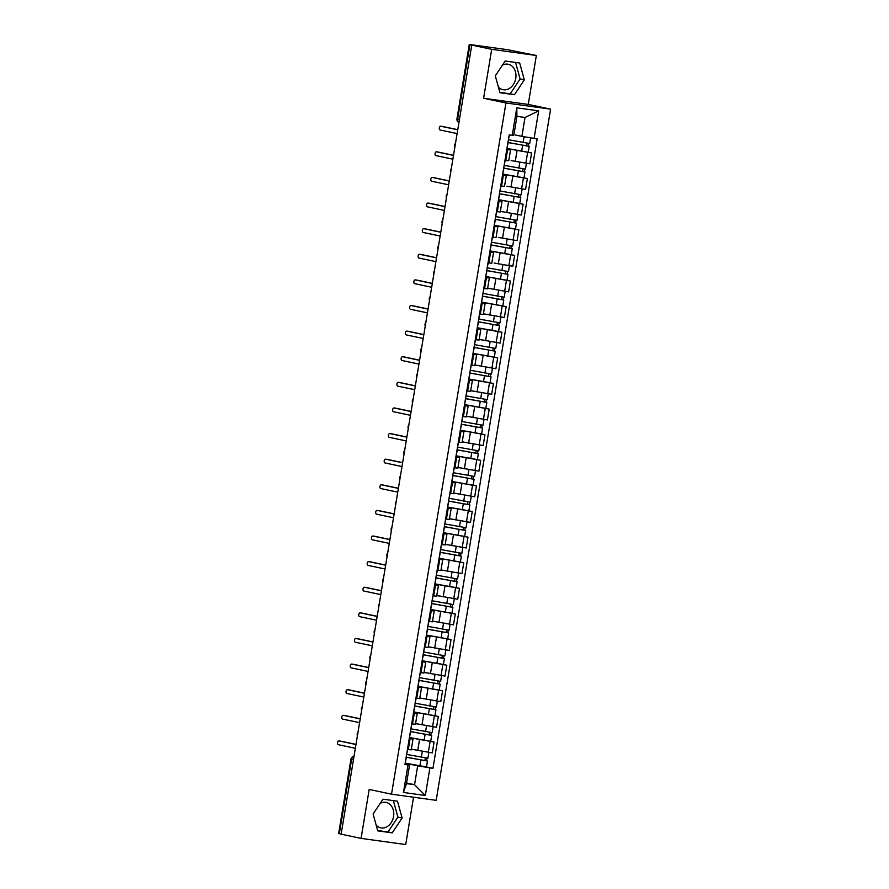 <?xml version="1.0" encoding="UTF-8"?>
<svg xmlns="http://www.w3.org/2000/svg" width="889" height="889" viewBox="0 0 889 889"><rect width="100%" height="100%" fill="white"/><g stroke="black" fill="none" stroke-linecap="round" stroke-linejoin="round"><path stroke-width="1.33" d="M380.236 803.3A12.991 10.235 -78.1 0 1 386.082 802.423A12.991 10.235 -78.1 0 1 393.549 816.535A12.991 10.235 -78.1 0 1 380.714 827.837A12.991 10.235 -78.1 0 1 376.18 825.203M502.441 65.13A12.991 10.235 -78.1 0 1 508.286 64.264A12.991 10.235 -78.1 0 1 515.753 78.365A12.991 10.235 -78.1 0 1 502.918 89.678A12.991 10.235 -78.1 0 1 498.385 87.044M536.345 55.496L491.706 49.328L471.759 45.106L341.132 834.171L361.078 838.383L369.179 789.454L391.527 794.177L436.177 800.344L550.602 109.136L528.244 104.413L536.345 55.496L507.386 49.662L469.27 44.45L469.948 44.639L457.635 119.004A3.334 2.623 101.9 0 0 458.957 122.404M361.078 838.383L405.717 844.55L413.552 797.222M491.706 49.328L483.605 98.257L505.952 102.968L391.527 794.177M471.759 45.106L469.948 44.639M341.143 834.082L338.642 833.504L350.955 759.139L351.633 759.317L339.32 833.693M411.329 749.194L432.287 752.894L434.088 742.059L409.618 737.626M410.073 738.748L408.273 749.583L411.218 749.86L413.018 739.026L409.24 738.626M408.273 749.583L407.451 749.46M430.654 741.337L434.088 742.059M409.529 738.192L413.018 739.026M415.574 723.579L436.532 727.28L438.321 716.445L413.863 712.011M411.696 723.857L415.463 724.246L417.252 713.411L413.485 713.022M434.899 715.723L438.321 716.445M413.774 712.578L417.252 713.411M419.808 697.976L440.766 701.677L442.566 690.831L418.108 686.397M415.93 698.243L419.708 698.632L421.497 687.797L417.73 687.408M439.133 690.108L442.566 690.831M418.008 686.964L421.497 687.797M424.053 672.362L445.011 676.062L446.8 665.228L422.342 660.783M420.175 672.629L423.942 673.017L425.742 662.183L421.964 661.794M443.378 664.494L446.8 665.228M422.253 661.349L425.742 662.183M428.287 646.748L449.256 650.448L451.045 639.613L426.587 635.168M424.409 647.014L428.187 647.403L429.976 636.568L426.209 636.18M447.623 638.891L451.045 639.613M426.487 635.746L429.976 636.568M432.532 621.133L453.49 624.834L455.29 613.999L430.821 609.554M428.654 621.4L432.421 621.8L434.221 610.954L430.443 610.565M451.856 613.277L455.29 613.999M430.732 610.132L434.221 610.954M436.777 595.519L457.735 599.219L459.524 588.385L435.065 583.951M432.887 595.797L436.666 596.186L438.455 585.351L434.688 584.951M456.101 587.662L459.524 588.385M434.965 584.518L438.455 585.351M441.011 569.916L461.969 573.605L463.769 562.77L439.299 558.336M437.132 570.182L440.9 570.571L442.7 559.737L438.922 559.348M460.335 562.048L463.769 562.77M439.21 558.903L442.7 559.737M445.256 544.301L466.214 548.002L468.003 537.156L443.544 532.722M441.366 544.568L445.145 544.957L446.934 534.122L443.167 533.733M464.58 536.434L468.003 537.156M443.444 533.289L446.934 534.122M449.49 518.687L470.448 522.388L472.248 511.553L447.789 507.108M445.611 518.954L449.378 519.343L451.179 508.508L447.4 508.119M468.814 510.819L472.248 511.553M447.689 507.675L451.179 508.508M453.734 493.073L474.693 496.773L476.482 485.939L452.023 481.494M449.856 493.339L453.623 493.728L455.412 482.894L451.645 482.505M473.059 485.216L476.482 485.939M451.934 482.071L455.412 482.894M457.968 467.458L478.927 471.159L480.727 460.324L456.268 455.879M454.09 467.725L457.868 468.125L459.657 457.279L455.89 456.89M477.293 459.602L480.727 460.324M456.168 456.457L459.657 457.279M462.213 441.844L483.172 445.545L484.961 434.71L460.502 430.276M458.335 442.122L462.102 442.511L463.902 431.676L460.124 431.276M481.538 433.988L484.961 434.71M460.413 430.843L463.902 431.676M466.458 416.241L487.416 419.93L489.206 409.096L464.747 404.662M462.569 416.508L466.347 416.897L468.136 406.062L464.369 405.673M485.783 408.373L489.206 409.096M464.647 405.228L468.136 406.062M470.692 390.627L491.65 394.327L493.451 383.492L468.981 379.047M466.814 390.893L470.581 391.282L472.381 380.448L468.603 380.059M490.017 382.759L493.451 383.492M468.892 379.614L472.381 380.448M474.937 365.012L495.895 368.713L497.684 357.878L473.226 353.433M471.048 365.279L474.826 365.668L476.615 354.833L472.848 354.444M494.262 357.156L497.684 357.878M473.126 354.011L476.615 354.833M479.171 339.398L500.129 343.098L501.929 332.264L477.46 327.819M475.293 339.665L479.06 340.054L480.86 329.219L477.082 328.83M498.496 331.541L501.929 332.264M477.371 328.397L480.86 329.219M483.416 313.784L504.374 317.484L506.163 306.649L481.705 302.216M479.538 314.05L483.305 314.45L485.094 303.605L481.327 303.216M502.741 305.927L506.163 306.649M481.616 302.782L485.094 303.605M487.65 288.169L508.608 291.87L510.408 281.035L485.95 276.601M483.772 288.447L487.55 288.836L489.339 278.001L485.572 277.601M506.974 280.313L510.408 281.035M485.85 277.168L489.339 278.001M494.173 263.044L512.853 266.255L514.642 255.421L490.183 250.987M488.017 262.833L491.784 263.222L493.573 252.387L489.806 251.998M511.219 254.698L514.642 255.421M490.095 251.554L493.573 252.387M498.418 237.43L517.098 240.652L518.887 229.818L494.428 225.373M492.25 237.219L496.029 237.607L497.818 226.773L494.051 226.384M515.464 229.084L518.887 229.818M494.328 225.939L497.818 226.773M500.374 211.338L521.332 215.038L523.132 204.203L498.662 199.758M496.495 211.604L500.263 211.993L502.063 201.158L498.284 200.77M519.698 203.481L523.132 204.203M498.573 200.336L502.063 201.158M506.897 186.212L525.577 189.424L527.366 178.589L502.907 174.144M500.729 185.99L504.508 186.379L506.297 175.544L502.529 175.155M523.943 177.867L527.366 178.589M502.807 174.722L506.297 175.544M511.142 160.598L529.811 163.809L531.611 152.975L507.141 148.541M504.974 160.376L508.741 160.776L510.542 149.941L506.763 149.541M528.177 152.252L531.611 152.975M507.052 149.108L510.542 149.941M406.584 783.031L414.552 784.709L417.686 765.829L405.384 763.229M405.284 763.807L409.618 764.718L406.484 783.598L414.552 784.709L425.331 795.488L403.462 792.466L408.029 764.884L409.618 764.718M515.376 134.984L521.887 136.361L525.021 117.481L516.942 116.359L513.82 135.239L509.175 134.995L404.973 764.462L408.029 764.884M512.231 135.417L516.798 107.836L538.667 110.847L534.1 138.428L521.887 136.361M417.686 765.829L432.954 768.329L537.156 138.851L534.1 138.428M429.898 767.907L425.331 795.488M550.602 109.136L505.952 102.968M382.981 799.178L373.102 814.013L377.736 830.859L392.238 832.86L402.117 818.024L397.483 801.178L382.981 799.178M528.244 104.413L483.605 98.257M505.185 61.008L495.306 75.854L499.94 92.7L514.442 94.701L524.321 79.854L519.687 63.019L505.185 61.008M426.42 766.951L432.954 768.329M403.462 792.466L406.484 783.598M525.021 117.481L538.667 110.847M516.942 116.359L516.798 107.836M377.647 830.537L388.026 831.971L397.905 817.135L393.36 800.611M397.905 817.135L402.117 818.024M388.026 831.971L392.238 832.86M499.851 92.378L510.23 93.812L520.109 78.965L515.564 62.441M520.109 78.965L524.321 79.854M510.23 93.812L514.442 94.701M407.662 749.494L406.484 755.317M340.62 741.137A1.911 1.178 97.9 0 1 340.665 741.148A1.911 1.178 97.9 0 1 340.72 741.159L355.989 744.382M406.229 758.095L405.04 764.018M355.978 744.504L339.02 740.926A1.911 1.178 -82.1 0 0 338.976 740.915A1.911 1.178 -82.1 0 0 337.553 742.604A1.911 1.178 -82.1 0 0 338.398 744.704L355.344 748.282M406.184 757.139L427.453 761.028L426.476 766.94L405.395 763.173M406.162 757.228L427.453 761.028M425.342 757.939L424.886 760.64M406.829 754.472L427.909 758.228L428.876 752.427M411.329 749.238L413.618 749.683M427.031 758.173L426.598 760.795M411.896 723.879L410.718 729.702M344.854 715.534A1.911 1.178 97.9 0 1 344.91 715.534A1.911 1.178 97.9 0 1 344.954 715.545L360.234 718.768M410.474 732.48L409.284 738.403M360.212 718.89L343.265 715.312A1.911 1.178 -82.1 0 0 343.21 715.301A1.911 1.178 -82.1 0 0 341.798 717.001A1.911 1.178 -82.1 0 0 342.643 719.09L359.589 722.668M416.141 698.265L414.963 704.088M349.099 689.92A1.911 1.178 97.9 0 1 349.144 689.92A1.911 1.178 97.9 0 1 349.199 689.931L364.468 693.153M414.719 706.866L413.518 712.789M364.457 693.276L347.51 689.697A1.911 1.178 -82.1 0 0 347.455 689.686A1.911 1.178 -82.1 0 0 346.032 691.386A1.911 1.178 -82.1 0 0 346.877 693.476L363.823 697.054M410.418 731.525L431.687 735.414L430.709 741.326L409.629 737.559M410.407 731.614L431.687 735.414M429.576 732.325L429.131 735.036M411.074 728.858L432.154 732.625L433.11 726.813M415.563 723.624L417.852 724.068M431.265 732.569L430.832 735.181M414.663 705.91L435.932 709.8L434.954 715.712L413.874 711.956M414.641 705.999L435.932 709.8M433.821 706.722L433.376 709.422M415.319 703.255L436.388 707.011L437.355 701.199M419.808 698.009L422.097 698.454M435.51 706.955L435.077 709.566M420.375 672.662L419.208 678.474M353.333 664.305A1.911 1.178 97.9 0 1 353.389 664.305A1.911 1.178 97.9 0 1 353.433 664.316L368.713 667.55M418.952 681.252L417.763 687.175M368.691 667.661L351.744 664.083A1.911 1.178 -82.1 0 0 351.7 664.072A1.911 1.178 -82.1 0 0 350.277 665.772A1.911 1.178 -82.1 0 0 351.122 667.861L368.068 671.439M424.62 647.048L423.442 652.859M372.936 642.058L355.989 638.469A1.911 1.178 -82.1 0 0 355.933 638.469L357.622 638.702A1.911 1.178 97.9 0 1 357.622 638.702A1.911 1.178 97.9 0 1 357.678 638.702L372.958 641.936M423.197 655.649L421.997 661.56M355.933 638.469A1.911 1.178 -82.1 0 0 354.511 640.158A1.911 1.178 -82.1 0 0 355.356 642.247L372.313 645.825M428.854 621.433L427.687 627.256M361.812 613.077A1.911 1.178 97.9 0 1 361.867 613.088A1.911 1.178 97.9 0 1 361.912 613.099L377.192 616.321M427.431 630.034L426.242 635.957M377.169 616.444L360.223 612.865A1.911 1.178 -82.1 0 0 360.178 612.854A1.911 1.178 -82.1 0 0 358.756 614.543A1.911 1.178 -82.1 0 0 359.601 616.633L376.547 620.222M418.897 680.296L440.166 684.186L439.188 690.097L418.108 686.341M418.886 680.385L440.166 684.186M438.055 681.107L437.61 683.808M419.552 677.64L440.633 681.396L441.589 675.584M424.042 672.406L426.331 672.84M439.755 681.341L439.322 683.952M423.142 654.682L444.411 658.571L443.433 664.483L422.353 660.727M423.131 654.782L444.411 658.571M442.3 655.493L441.855 658.193M423.797 652.026L444.878 655.782L445.834 649.97M428.287 646.792L430.576 647.225M443.989 655.726L443.555 658.349M427.387 629.068L448.645 632.968L447.667 638.869L426.598 635.113M427.365 629.168L448.645 632.968M446.534 629.879L446.089 632.579M428.031 626.412L449.112 630.168L450.078 624.367M432.521 621.178L434.821 621.622M448.234 630.112L447.8 632.735M433.099 595.819L431.921 601.642M366.057 587.462A1.911 1.178 97.9 0 1 366.101 587.473A1.911 1.178 97.9 0 1 366.157 587.485L381.437 590.707M431.676 604.42L430.487 610.343M381.414 590.829L364.468 587.251A1.911 1.178 -82.1 0 0 364.412 587.24A1.911 1.178 -82.1 0 0 362.99 588.929A1.911 1.178 -82.1 0 0 363.845 591.029L380.792 594.608M431.621 603.464L452.89 607.354L451.912 613.266L430.832 609.498M431.61 603.553L452.89 607.354M450.779 604.264L450.334 606.965M432.276 600.797L453.357 604.564L454.312 598.753M436.766 595.563L439.055 596.008M452.468 604.498L452.034 607.12M437.344 570.205L436.166 576.028M370.291 561.859A1.911 1.178 97.9 0 1 370.346 561.859A1.911 1.178 97.9 0 1 370.402 561.87L385.67 565.093M435.91 578.806L434.721 584.729M385.648 565.215L368.702 561.637A1.911 1.178 -82.1 0 0 368.657 561.626A1.911 1.178 -82.1 0 0 367.235 563.326A1.911 1.178 -82.1 0 0 368.079 565.415L385.026 568.993M435.866 577.85L457.135 581.739L456.157 587.651L435.077 583.895M435.843 577.939L457.135 581.739M455.024 578.65L454.568 581.362M436.51 575.183L457.591 578.95L458.557 573.138M441.011 569.949L443.3 570.394M456.713 578.895L456.279 581.506M441.577 544.59L440.399 550.413M374.536 536.245A1.911 1.178 97.9 0 1 374.591 536.245A1.911 1.178 97.9 0 1 374.636 536.256L389.915 539.49M440.155 553.191L438.966 559.114M389.893 539.601L372.947 536.023A1.911 1.178 -82.1 0 0 372.891 536.011A1.911 1.178 -82.1 0 0 371.469 537.712A1.911 1.178 -82.1 0 0 372.324 539.801L389.271 543.379M440.099 552.236L461.369 556.125L460.391 562.037L439.31 558.281M440.088 552.325L461.369 556.125M459.257 553.047L458.813 555.747M440.755 549.58L461.836 553.336L462.791 547.524M445.245 544.335L447.534 544.779M460.947 553.28L460.513 555.892M445.822 518.987L444.644 524.799M378.781 510.63A1.911 1.178 97.9 0 1 378.825 510.63A1.911 1.178 97.9 0 1 378.881 510.642L394.149 513.875M444.4 527.588L443.2 533.5M394.138 513.986L377.18 510.408A1.911 1.178 -82.1 0 0 377.136 510.397A1.911 1.178 -82.1 0 0 375.714 512.097A1.911 1.178 -82.1 0 0 376.558 514.186L393.505 517.765M444.344 526.621L465.614 530.511L464.636 536.423L443.555 532.667M444.322 526.71L465.614 530.511M463.502 527.433L463.047 530.133M444.989 523.965L466.069 527.722L467.036 521.91M449.49 518.732L451.779 519.165M465.191 527.666L464.758 530.277M450.056 493.373L448.878 499.185M383.015 485.016A1.911 1.178 97.9 0 1 383.07 485.027A1.911 1.178 97.9 0 1 383.115 485.027L398.394 488.261M448.634 501.974L447.445 507.886M398.372 488.383L381.425 484.794A1.911 1.178 -82.1 0 0 381.37 484.794A1.911 1.178 -82.1 0 0 379.959 486.483A1.911 1.178 -82.1 0 0 380.803 488.572L397.75 492.15M448.578 501.007L469.848 504.896L468.87 510.808L447.789 507.052M448.567 501.107L469.848 504.896M467.736 501.818L467.292 504.519M449.234 498.351L470.314 502.107L471.27 496.295M453.723 493.117L456.013 493.551M469.436 502.052L469.003 504.674M454.301 467.758L453.123 473.581M387.26 459.402A1.911 1.178 97.9 0 1 387.304 459.413A1.911 1.178 97.9 0 1 387.36 459.424L402.628 462.647M452.879 476.36L451.679 482.283M402.617 462.769L385.67 459.191A1.911 1.178 -82.1 0 0 385.615 459.18A1.911 1.178 -82.1 0 0 384.192 460.869A1.911 1.178 -82.1 0 0 385.037 462.958L401.984 466.547M452.823 475.404L474.093 479.293L473.115 485.194L452.034 481.438M452.812 475.493L474.093 479.293M471.981 476.204L471.537 478.904M453.479 472.737L474.548 476.493L475.515 470.692M457.968 467.503L460.258 467.947M473.67 476.437L473.237 479.06M458.535 442.144L457.368 447.967M391.493 433.799A1.911 1.178 97.9 0 1 391.549 433.799A1.911 1.178 97.9 0 1 391.593 433.81L406.873 437.032M457.113 450.745L455.924 456.668M406.851 437.155L389.904 433.576A1.911 1.178 -82.1 0 0 389.86 433.565A1.911 1.178 -82.1 0 0 388.437 435.254A1.911 1.178 -82.1 0 0 389.282 437.355L406.229 440.933M457.057 449.79L478.326 453.679L477.349 459.591L456.279 455.824M457.046 449.878L478.326 453.679M476.215 450.59L475.771 453.29M457.713 447.123L478.793 450.89L479.76 445.078M462.202 441.889L464.503 442.333M477.915 450.823L477.482 453.446M462.78 416.53L461.602 422.353M395.738 408.184A1.911 1.178 97.9 0 1 395.783 408.184A1.911 1.178 97.9 0 1 395.838 408.195L411.118 411.418M461.358 425.131L460.169 431.054M411.096 411.54L394.149 407.962A1.911 1.178 -82.1 0 0 394.094 407.951A1.911 1.178 -82.1 0 0 392.671 409.651A1.911 1.178 -82.1 0 0 393.516 411.74L410.474 415.319M461.302 424.175L482.571 428.065L481.594 433.976L460.513 430.22M461.291 424.264L482.571 428.065M480.46 424.975L480.016 427.687M461.958 421.508L483.038 425.275L483.994 419.464M466.447 416.274L468.736 416.719M482.149 425.22L481.716 427.831M467.014 390.916L465.847 396.738M399.972 382.57A1.911 1.178 97.9 0 1 400.028 382.57A1.911 1.178 97.9 0 1 400.083 382.581L415.352 385.815M465.592 399.517L464.402 405.44M415.33 385.926L398.383 382.348A1.911 1.178 -82.1 0 0 398.339 382.337A1.911 1.178 -82.1 0 0 396.916 384.037A1.911 1.178 -82.1 0 0 397.761 386.126L414.707 389.704M465.547 398.561L486.816 402.45L485.827 408.362L464.758 404.606M465.525 398.65L486.816 402.45M484.705 399.372L484.249 402.072M466.192 395.905L487.272 399.661L488.239 393.849M470.681 390.671L472.981 391.104M486.394 399.606L485.961 402.217M471.259 365.312L470.081 371.124M404.217 356.956A1.911 1.178 97.9 0 1 404.273 356.967A1.911 1.178 97.9 0 1 404.317 356.967L419.597 360.201M469.837 373.913L468.647 379.825M419.575 360.312L402.628 356.733A1.911 1.178 -82.1 0 0 402.573 356.722A1.911 1.178 -82.1 0 0 401.15 358.423A1.911 1.178 -82.1 0 0 402.006 360.512L418.952 364.09M469.781 372.947L491.05 376.836L490.072 382.748L468.992 378.992M469.77 373.036L491.05 376.836M488.939 373.758L488.494 376.458M470.437 370.291L491.517 374.047L492.473 368.235M474.926 365.057L477.215 365.49M490.628 373.991L490.195 376.603M475.504 339.698L474.326 345.51M408.451 331.341A1.911 1.178 97.9 0 1 408.507 331.353A1.911 1.178 97.9 0 1 408.562 331.353L423.831 334.586M474.07 348.299L472.881 354.222M423.82 334.709L406.862 331.119A1.911 1.178 -82.1 0 0 406.818 331.119A1.911 1.178 -82.1 0 0 405.395 332.808A1.911 1.178 -82.1 0 0 406.24 334.897L423.186 338.476M474.026 347.332L495.295 351.222L494.317 357.134L473.237 353.377M474.004 347.432L495.295 351.222M493.184 348.144L492.728 350.844M474.67 344.676L495.751 348.432L496.718 342.632M479.171 339.442L481.46 339.876M494.873 348.377L494.44 350.999M479.738 314.084L478.56 319.907M412.696 305.727A1.911 1.178 97.9 0 1 412.752 305.738A1.911 1.178 97.9 0 1 412.796 305.749L428.076 308.972M478.315 322.685L477.126 328.608M428.054 309.094L411.107 305.516A1.911 1.178 -82.1 0 0 411.051 305.505A1.911 1.178 -82.1 0 0 409.629 307.194A1.911 1.178 -82.1 0 0 410.485 309.283L427.431 312.872M478.26 321.729L499.529 325.618L498.551 331.519L477.471 327.763M478.249 321.818L499.529 325.618M497.418 322.529L496.973 325.23M478.915 319.062L499.996 322.818L500.952 317.017M483.405 313.828L485.694 314.273M499.107 322.763L498.673 325.385M483.983 288.469L482.805 294.292M416.941 280.124A1.911 1.178 97.9 0 1 416.985 280.124A1.911 1.178 97.9 0 1 417.041 280.135L432.31 283.358M482.56 297.07L481.36 302.993M432.298 283.48L415.352 279.902A1.911 1.178 -82.1 0 0 415.296 279.891A1.911 1.178 -82.1 0 0 413.874 281.591A1.911 1.178 -82.1 0 0 414.719 283.68L431.665 287.258M482.505 296.115L503.774 300.004L502.796 305.916L481.716 302.149M482.483 296.204L503.774 300.004M501.663 296.915L501.218 299.615M483.16 293.448L504.23 297.215L505.196 291.403M487.65 288.214L489.939 288.658M503.352 297.148L502.918 299.771M488.217 262.855L487.05 268.678M421.175 254.51A1.911 1.178 97.9 0 1 421.23 254.51A1.911 1.178 97.9 0 1 421.275 254.521L436.555 257.743M486.794 271.456L485.605 277.379M436.532 257.866L419.586 254.287A1.911 1.178 -82.1 0 0 419.541 254.276A1.911 1.178 -82.1 0 0 418.119 255.976A1.911 1.178 -82.1 0 0 418.963 258.066L435.91 261.644M486.739 270.5L508.008 274.39L507.03 280.302L485.95 276.546M486.728 270.589L508.008 274.39M505.897 271.312L505.452 274.012M487.394 267.845L508.475 271.601L509.43 265.789M507.597 271.545L507.163 274.156M492.462 237.252L491.284 243.064M440.777 232.251L423.831 228.673A1.911 1.178 -82.1 0 0 423.775 228.662L425.464 228.895A1.911 1.178 97.9 0 1 425.464 228.895A1.911 1.178 97.9 0 1 425.52 228.906L440.8 232.14M491.039 245.842L489.839 251.765M423.775 228.662A1.911 1.178 -82.1 0 0 422.353 230.362A1.911 1.178 -82.1 0 0 423.197 232.451L440.155 236.03M490.984 244.886L512.253 248.776L511.275 254.687L490.195 250.931M490.972 244.975L512.253 248.776M510.142 245.697L509.697 248.398M491.639 242.23L512.709 245.986L513.675 240.174M511.831 245.931L511.397 248.542M496.695 211.638L495.529 217.449M429.654 203.281A1.911 1.178 97.9 0 1 429.709 203.292A1.911 1.178 97.9 0 1 429.754 203.292L445.033 206.526M495.273 220.239L494.084 226.15M445.011 206.648L428.065 203.059A1.911 1.178 -82.1 0 0 428.02 203.059A1.911 1.178 -82.1 0 0 426.598 204.748A1.911 1.178 -82.1 0 0 427.442 206.837L444.389 210.415M495.229 219.272L516.487 223.161L515.509 229.073L494.44 225.317M495.206 219.361L516.487 223.161M514.375 220.083L513.931 222.783M495.873 216.616L516.954 220.372L517.92 214.56M500.363 211.382L502.663 211.815M516.076 220.316L515.642 222.939M500.94 186.023L499.762 191.835M433.899 177.667A1.911 1.178 97.9 0 1 433.943 177.678A1.911 1.178 97.9 0 1 433.999 177.689L449.278 180.912M499.518 194.624L498.329 200.547M449.256 181.034L432.31 177.444A1.911 1.178 -82.1 0 0 432.254 177.444A1.911 1.178 -82.1 0 0 430.832 179.133A1.911 1.178 -82.1 0 0 431.676 181.223L448.634 184.812M499.462 193.658L520.732 197.547L519.754 203.459L498.673 199.703M499.451 193.758L520.732 197.547M518.62 194.469L518.176 197.169M500.118 191.002L521.198 194.758L522.154 188.957M520.309 194.702L519.876 197.325M505.185 160.409L504.007 166.232M438.133 152.052A1.911 1.178 97.9 0 1 438.188 152.063A1.911 1.178 97.9 0 1 438.244 152.075L453.512 155.297M503.752 169.01L502.563 174.933M453.49 155.419L436.543 151.841A1.911 1.178 -82.1 0 0 436.499 151.83A1.911 1.178 -82.1 0 0 435.077 153.519A1.911 1.178 -82.1 0 0 435.921 155.608L452.868 159.198M503.707 168.054L524.977 171.944L523.999 177.856L502.918 174.088M503.685 168.143L524.977 171.944M522.865 168.854L522.41 171.555M504.352 165.387L525.432 169.143L526.399 163.343M524.554 169.088L524.121 171.71M509.386 135.017L508.241 140.618M442.378 126.449A1.911 1.178 97.9 0 1 442.433 126.449A1.911 1.178 97.9 0 1 442.478 126.46L457.757 129.683M507.997 143.396L506.808 149.319M457.735 129.805L440.788 126.227A1.911 1.178 -82.1 0 0 440.733 126.216A1.911 1.178 -82.1 0 0 439.31 127.916A1.911 1.178 -82.1 0 0 440.166 130.005L457.113 133.583M507.941 142.44L529.211 146.329L528.233 152.241L507.152 148.474M507.93 142.529L529.211 146.329M527.099 143.24L526.655 145.952M508.597 139.773L529.677 143.54L530.622 137.839M528.788 143.485L528.355 146.096M517.042 150.63L515.242 161.465M512.797 176.233L511.008 187.079M508.564 201.847L506.763 212.682M504.319 227.462L502.529 238.296M500.074 253.076L498.284 263.911M495.84 278.69L494.04 289.525M491.595 304.305L489.806 315.139M487.361 329.908L485.561 340.754M483.116 355.522L481.327 366.357M478.882 381.137L477.082 391.971M474.637 406.751L472.848 417.586M470.403 432.365L468.603 443.2M466.158 457.979L464.369 468.814M461.913 483.583L460.124 494.428M457.679 509.197L455.879 520.032M453.434 534.811L451.645 545.646M449.201 560.426L447.4 571.26M444.956 586.04L443.167 596.875M440.722 611.654L438.922 622.489M436.477 637.257L434.688 648.092M432.232 662.872L430.443 673.706M427.998 688.486L426.198 699.321M423.753 714.1L421.964 724.935M419.519 739.715L417.719 750.549M503.352 175.266L501.563 186.112M499.118 200.881L497.318 211.715M494.873 226.495L493.084 237.33M490.628 252.109L488.839 262.944M486.394 277.724L484.594 288.558M482.149 303.338L480.36 314.173M477.915 328.941L476.115 339.787M473.67 354.555L471.881 365.39M469.436 380.17L467.636 391.004M465.191 405.784L463.402 416.619M460.947 431.398L459.157 442.233M456.713 457.013L454.912 467.847M452.468 482.616L450.679 493.451M448.234 508.23L446.434 519.065M443.989 533.845L442.2 544.679M439.755 559.459L437.955 570.294M435.51 585.073L433.721 595.908M431.276 610.676L429.476 621.522M427.031 636.291L425.242 647.125M422.786 661.905L420.997 672.74M418.552 687.519L416.752 698.354M414.307 713.134L412.518 723.968M507.597 149.663L505.797 160.498M523.399 178.044L521.599 188.879M519.154 203.648L517.365 214.493M514.92 229.262L513.12 240.097M510.675 254.876L508.886 265.711M506.441 280.491L504.641 291.325M502.196 306.105L500.407 316.94M497.951 331.719L496.162 342.554M493.717 357.322L491.917 368.157M489.472 382.937L487.683 393.771M485.238 408.551L483.438 419.386M480.993 434.165L479.204 445M476.76 459.78L474.959 470.614M472.515 485.383L470.726 496.229M468.281 510.997L466.481 521.832M464.036 536.612L462.247 547.446M459.791 562.226L458.002 573.061M455.557 587.84L453.757 598.675M451.312 613.454L449.523 624.289M447.078 639.058L445.278 649.903M442.833 664.672L441.044 675.507M438.599 690.286L436.799 701.121M434.354 715.901L432.565 726.735M430.109 741.515L428.32 752.35M527.633 152.43L525.844 163.265M354 756.428A3.334 2.623 101.9 0 0 351.633 759.317L353.455 759.706M459.457 119.393L456.957 118.826A3.334 3.334 0 0 0 458.957 122.438M339.02 740.926L340.72 741.159M420.864 760.051L419.886 765.962M422.297 751.405L421.33 757.261M347.51 689.697L349.199 689.931M425.098 734.436L424.12 740.348M426.531 725.791L425.564 731.647M429.343 708.822L428.365 714.734M430.776 700.176L429.809 706.033M351.744 664.083L353.433 664.316M355.989 638.469L357.678 638.702M360.223 612.865L361.912 613.099M433.588 683.208L432.61 689.119M435.01 674.562L434.043 680.418M437.821 657.604L436.843 663.516M439.255 648.948L438.288 654.815M442.066 631.99L441.088 637.902M443.5 623.345L442.522 629.201M364.468 587.251L366.157 587.485M446.3 606.376L445.322 612.288M447.734 597.73L446.767 603.587M368.702 561.637L370.402 561.87M450.545 580.761L449.567 586.673M451.979 572.116L451.001 577.972M372.947 536.023L374.636 536.256M454.779 555.147L453.801 561.059M456.213 546.502L455.246 552.358M459.024 529.544L458.046 535.445M460.458 520.887L459.491 526.744M381.425 484.794L383.115 485.027M463.269 503.93L462.291 509.842M464.691 495.284L463.725 501.14M385.67 459.191L387.36 459.424M467.503 478.315L466.525 484.227M468.936 469.67L467.97 475.526M471.748 452.701L470.77 458.613M473.181 444.056L472.203 449.912M394.149 407.962L395.838 408.195M475.982 427.087L475.004 432.999M477.415 418.441L476.448 424.297M398.383 382.348L400.083 382.581M480.227 401.472L479.249 407.384M481.66 392.827L480.682 398.683M402.628 356.733L404.317 356.967M484.461 375.869L483.483 381.77M485.894 367.213L484.927 373.069M406.862 331.119L408.562 331.353M488.706 350.255L487.728 356.167M490.139 341.609L489.172 347.466M492.939 324.641L491.961 330.552M494.373 315.995L493.406 321.851M415.352 279.902L417.041 280.135M497.184 299.026L496.206 304.938M498.618 290.381L497.651 296.237M419.586 254.287L421.275 254.521M501.429 273.412L500.451 279.324M502.852 264.766L501.885 270.623M423.831 228.673L425.52 228.906M505.663 247.798L504.685 253.709M507.097 239.152L506.13 245.008M428.065 203.059L429.754 203.292M509.908 222.194L508.93 228.095M511.342 213.538L510.364 219.394M432.31 177.444L433.999 177.689M514.142 196.58L513.164 202.492M515.576 187.935L514.609 193.791M436.543 151.841L438.244 152.075M518.387 170.966L517.409 176.878M519.821 162.32L518.843 168.177M440.788 126.227L442.478 126.46M522.621 145.352L521.643 151.263M524.054 136.728L523.088 142.562M358 732.269A3.334 3.334 0 0 0 357.411 735.781M362.234 706.666A3.334 3.334 0 0 0 361.656 710.178M366.479 681.052A3.334 3.334 0 0 0 365.901 684.563M370.713 655.437A3.334 3.334 0 0 0 370.135 658.949M374.958 629.823A3.334 3.334 0 0 0 374.38 633.335M379.203 604.209A3.334 3.334 0 0 0 378.614 607.72M383.437 578.595A3.334 3.334 0 0 0 382.859 582.106M387.682 552.991A3.334 3.334 0 0 0 387.093 556.503M391.916 527.377A3.334 3.334 0 0 0 391.338 530.889M396.161 501.763A3.334 3.334 0 0 0 395.572 505.274M400.394 476.148A3.334 3.334 0 0 0 399.817 479.66M404.639 450.534A3.334 3.334 0 0 0 404.062 454.046M408.873 424.92A3.334 3.334 0 0 0 408.295 428.442M413.118 399.317A3.334 3.334 0 0 0 412.54 402.828M417.363 373.702A3.334 3.334 0 0 0 416.774 377.214M421.597 348.088A3.334 3.334 0 0 0 421.019 351.599M425.842 322.474A3.334 3.334 0 0 0 425.253 325.985M430.076 296.859A3.334 3.334 0 0 0 429.498 300.371M434.321 271.245A3.334 3.334 0 0 0 433.743 274.768M438.555 245.642A3.334 3.334 0 0 0 437.977 249.153M442.8 220.028A3.334 3.334 0 0 0 442.222 223.539M447.045 194.413A3.334 3.334 0 0 0 446.456 197.925M451.279 168.799A3.334 3.334 0 0 0 450.701 172.31M455.524 143.185A3.334 3.334 0 0 0 454.935 146.696M456.957 118.826L469.27 44.45M354.011 756.361A3.334 3.334 0 0 0 350.955 759.139M338.976 740.915L340.665 741.148M347.455 689.686L349.144 689.92M351.7 664.072L353.389 664.305M360.178 612.854L361.867 613.088M364.412 587.24L366.101 587.473M368.657 561.626L370.346 561.859M372.891 536.011L374.591 536.245M381.37 484.794L383.07 485.027M385.615 459.18L387.304 459.413M394.094 407.951L395.783 408.184M398.339 382.337L400.028 382.57M402.573 356.722L404.273 356.967M406.818 331.119L408.507 331.353M415.296 279.891L416.985 280.124M419.541 254.276L421.23 254.51M428.02 203.059L429.709 203.292M432.254 177.444L433.943 177.678M436.499 151.83L438.188 152.063M440.733 126.216L442.433 126.449"/></g></svg>
